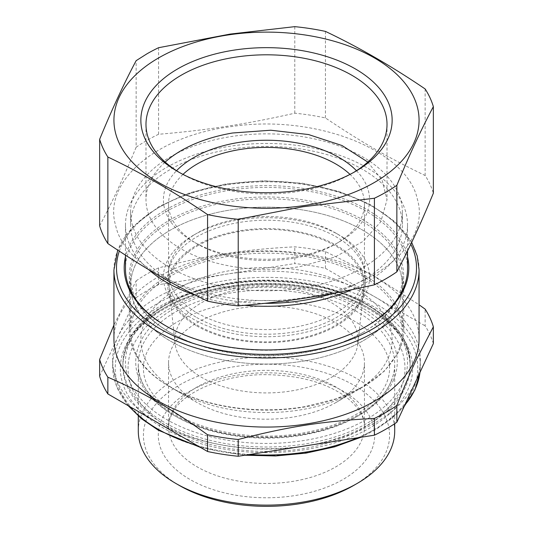 <?xml version="1.0" encoding="UTF-8"?>
<svg xmlns="http://www.w3.org/2000/svg" width="533" height="533" viewBox="0 0 533 533"><rect width="100%" height="100%" fill="white"/><g stroke="black" fill="none" stroke-linecap="round" stroke-linejoin="round"><path stroke-width="0.4" stroke-dasharray="2.67 2" d="M407.525 256.799A142.311 82.162 0 0 0 226.432 188.962A142.311 82.162 0 0 0 125.475 256.799M407.525 268.845A141.025 81.422 180 0 0 226.798 190.721A141.025 81.422 0 0 0 166.776 211.275A141.025 81.422 0 0 0 125.475 268.845M166.323 326.156A141.025 81.422 0 0 0 166.776 326.423A141.025 81.422 0 0 0 306.202 346.976A141.025 81.422 180 0 0 366.224 326.423L367.13 325.896M148.607 269.571A141.025 81.422 180 0 1 125.475 224.879A141.025 81.422 180 0 1 166.776 167.309A141.025 81.422 180 0 1 226.798 146.755A141.025 81.422 180 0 1 407.525 224.879A141.025 81.422 180 0 1 366.224 282.457A141.025 81.422 180 0 1 351.927 289.666M244.647 305.322A141.025 81.422 180 0 1 195.544 295.249M366.677 326.156A141.025 81.422 180 0 1 366.224 326.423M264.854 303.337A135.902 78.464 180 0 1 130.598 224.879A135.902 78.464 180 0 1 228.237 149.593A135.902 78.464 180 0 1 402.402 224.879A135.902 78.464 180 0 1 332.585 293.443M304.763 287.607A135.902 78.464 180 0 1 130.598 212.321A135.902 78.464 180 0 1 228.237 137.034A135.902 78.464 180 0 1 402.402 212.321A135.902 78.464 180 0 1 304.763 287.607M419.065 338.981A152.565 88.085 0 0 0 324.883 257.606A152.565 88.085 0 0 0 158.621 276.7A152.565 88.085 0 0 0 118.239 318.201A152.565 88.085 0 0 0 113.935 338.981M302.497 297.914C377.351 288.446 430.471 242.801 417.366 199.209C406.992 149.586 313.99 113.516 230.503 126.721C155.649 136.195 102.529 181.84 115.634 225.432C126.008 275.048 219.01 311.125 302.497 297.914M99.644 376.251L136.142 297.614L136.142 280.851L113.935 325.037M136.142 280.851A169.234 97.706 180 0 1 146.835 274.069A169.234 97.706 180 0 1 158.581 267.892C209.043 254.907 244.314 249.451 294.782 246.826A169.234 97.706 180 0 1 325.436 251.569L372.667 274.995L419.065 304.776M158.581 47.717L158.581 134.276C184.451 132.117 208.323 129.279 230.189 125.761C249.917 122.663 271.45 118.479 294.782 113.203A169.234 97.706 -0 0 1 325.436 117.946C362.393 142.744 388.184 157.628 425.141 175.51A169.234 97.706 -0 0 1 433.356 193.213M158.581 134.276A169.234 97.706 -0 0 0 146.835 140.446A169.234 97.706 -0 0 0 136.142 147.228L136.142 60.675M99.644 225.865C113.176 200.168 122.61 179.834 136.142 147.228M325.436 251.569L325.436 268.332A169.234 97.706 0 0 0 294.782 263.588L294.782 246.826M158.581 267.892L158.581 284.655L294.782 263.588M158.581 284.655A169.234 97.706 0 0 0 146.835 290.831A169.234 97.706 0 0 0 136.142 297.614M433.356 343.592A169.234 97.706 0 0 0 425.141 325.896L425.141 309.133M325.436 268.332L425.141 325.896M294.782 26.65L294.782 113.203M325.436 117.946L325.436 31.394M425.141 88.958L425.141 175.51M306.322 445.715A153.85 88.824 180 0 1 157.715 422.729A153.85 88.824 180 0 1 112.65 359.922A153.85 88.824 180 0 1 117.893 336.929A153.85 88.824 180 0 1 157.715 297.114A153.85 88.824 180 0 1 226.678 274.122A153.85 88.824 180 0 1 375.285 297.114A153.85 88.824 180 0 1 420.35 359.922A153.85 88.824 180 0 1 415.107 382.907A153.85 88.824 180 0 1 375.285 422.729A153.85 88.824 180 0 1 306.322 445.715M179.508 172.539A120.518 69.576 -0 0 0 181.28 173.585A120.518 69.576 -0 0 0 300.432 191.154A120.518 69.576 -0 0 0 351.72 173.585A120.518 69.576 -0 0 0 353.492 172.539M367.81 162.072L382.114 180.114L387.011 199.755L380.848 221.735L362.973 241.462L335.217 256.919L300.432 266.52A120.518 69.576 180 0 1 145.982 199.755A120.518 69.576 180 0 1 165.19 162.072M356.45 170.693A103.076 59.509 180 0 1 365.272 216.784A103.076 59.509 180 0 1 339.388 241.835A103.076 59.509 180 0 1 339.388 241.842A103.076 59.509 180 0 1 193.612 241.835A103.076 59.509 180 0 1 176.55 170.693M182.986 174.398A97.952 56.551 -0 0 0 168.548 203.946A97.952 56.551 -0 0 0 197.237 243.934A97.952 56.551 -0 0 0 335.763 243.934L335.763 243.934A97.952 56.551 0 0 0 360.355 220.122A97.952 56.551 0 0 0 364.452 203.946A97.952 56.551 0 0 0 350.014 174.398M335.763 243.934L339.388 241.842L335.763 243.934M335.763 313.024A97.952 56.551 0 0 0 360.355 289.212A97.952 56.551 0 0 0 364.452 273.036A97.952 56.551 0 0 0 335.763 233.048A97.952 56.551 0 0 0 197.237 233.048L197.237 233.048A97.952 56.551 0 0 0 168.548 273.036A97.952 56.551 0 0 0 229.017 325.283A97.952 56.551 0 0 0 335.763 313.024M193.612 235.14A103.076 59.509 180 0 1 339.388 235.14A103.076 59.509 180 0 1 365.272 294.249A103.076 59.509 180 0 1 339.388 319.3A103.076 59.509 180 0 1 193.612 319.3A103.076 59.509 180 0 1 193.612 235.14L197.237 233.048L193.612 235.14M196.697 317.521A98.718 56.998 0 0 0 304.276 329.88A98.718 56.998 0 0 0 365.218 277.22A98.718 56.998 0 0 0 336.303 236.919A98.718 56.998 0 0 0 228.724 224.566A98.718 56.998 0 0 0 167.782 277.22A98.718 56.998 0 0 0 196.697 317.521M196.697 325.896A98.718 56.998 0 0 0 304.276 338.255A98.718 56.998 0 0 0 365.218 285.595A98.718 56.998 0 0 0 336.303 245.293A98.718 56.998 0 0 0 228.724 232.941A98.718 56.998 0 0 0 167.782 285.595A98.718 56.998 0 0 0 196.697 325.896M138.294 431.104A128.206 74.02 180 0 1 157.955 391.715A128.206 74.02 180 0 1 175.843 378.763A128.206 74.02 180 0 1 315.563 362.72A128.206 74.02 180 0 1 394.706 431.104M170.407 341.08A135.902 78.464 0 0 0 318.507 358.083A135.902 78.464 0 0 0 402.402 285.595A135.902 78.464 0 0 0 362.593 230.116A135.902 78.464 0 0 0 214.493 213.107A135.902 78.464 0 0 0 130.598 285.595A135.902 78.464 0 0 0 170.407 341.08M353.532 485.536A123.076 71.062 -0 0 0 353.532 385.046A123.076 71.062 -0 0 0 179.468 385.046A123.076 71.062 0 0 0 162.292 397.478A123.076 71.062 0 0 0 179.468 485.536M362.593 332.705A135.902 78.464 0 0 0 362.6 332.699A135.902 78.464 0 0 0 402.402 277.22A135.902 78.464 0 0 0 362.593 221.741A135.902 78.464 0 0 0 170.407 221.741A135.902 78.464 0 0 0 134.696 258.105A135.902 78.464 0 0 0 130.598 277.22A135.902 78.464 0 0 0 170.4 332.699A135.902 78.464 0 0 0 362.593 332.705L363.499 332.179A137.181 79.204 0 0 0 363.506 332.179A137.181 79.204 0 0 0 403.681 276.174A137.181 79.204 0 0 0 227.877 200.175A137.181 79.204 0 0 0 169.501 220.169A137.181 79.204 -0 0 0 133.45 256.879A137.181 79.204 -0 0 0 129.319 276.174A137.181 79.204 -0 0 0 169.494 332.179A137.181 79.204 -0 0 0 305.123 352.173A137.181 79.204 -0 0 0 363.499 332.179L362.6 332.699M170.4 332.699A135.902 78.464 0 0 0 170.407 332.705L169.494 332.179M134.869 308.314A137.181 79.204 180 0 1 227.877 254.614A137.181 79.204 180 0 1 403.681 330.607A137.181 79.204 180 0 1 398.131 352.906L384.486 371.015L363.506 386.612L336.49 398.731L305.123 406.606A137.181 79.204 180 0 1 169.494 386.612A137.181 79.204 180 0 1 129.319 330.607A137.181 79.204 180 0 1 130.965 318.368A137.181 79.204 180 0 1 134.869 308.314M360.488 378.563A97.952 56.551 0 0 0 364.452 362.64A97.952 56.551 0 0 0 280.431 306.668A97.952 56.551 0 0 0 172.512 346.723A97.952 56.551 0 0 0 169.727 353.905A97.952 56.551 0 0 0 168.548 362.64A97.952 56.551 0 0 0 197.237 402.628A97.952 56.551 0 0 0 335.763 402.628A97.952 56.551 0 0 0 360.488 378.563M362.593 341.08A135.902 78.464 180 0 1 214.493 358.083A135.902 78.464 180 0 1 130.598 285.595A135.902 78.464 180 0 1 170.407 230.116A135.902 78.464 180 0 1 318.507 213.107A135.902 78.464 180 0 1 402.402 285.595A135.902 78.464 180 0 1 362.593 341.08M197.603 245.82A97.439 56.258 180 0 1 306.555 234.313A97.439 56.258 180 0 1 363.753 289.079A97.439 56.258 180 0 1 335.397 325.377A97.439 56.258 180 0 1 232.015 338.208A97.439 56.258 180 0 1 169.247 289.079A97.439 56.258 180 0 1 197.603 245.82M168.628 277.22A135.902 78.464 180 0 1 170.407 276.174A135.902 78.464 180 0 1 318.507 259.165A135.902 78.464 180 0 1 402.402 331.659A135.902 78.464 180 0 1 362.6 387.138A135.902 78.464 180 0 1 170.4 387.138A135.902 78.464 180 0 1 130.598 331.659A135.902 78.464 180 0 1 168.628 277.22M362.6 387.138A135.902 78.464 180 0 1 362.593 387.138L355.344 391.322A125.641 72.541 0 0 0 355.344 288.739A125.641 72.541 0 0 0 177.656 288.739A125.641 72.541 -0 0 0 176.017 289.705A125.641 72.541 -0 0 0 177.656 391.322A125.641 72.541 -0 0 0 355.344 391.322L362.6 387.138M331.273 377.431A91.603 52.887 0 0 0 357.929 343.305A91.603 52.887 0 0 0 304.156 291.817A91.603 52.887 0 0 0 201.727 302.631A91.603 52.887 0 0 0 175.071 343.305A91.603 52.887 0 0 0 234.08 389.496A91.603 52.887 0 0 0 331.273 377.431M119.285 251.176A150 86.606 180 0 1 160.433 206.564A150 86.606 180 0 1 410.816 244.187M113.935 269.891A152.565 88.085 180 0 1 158.621 207.61A152.565 88.085 180 0 1 324.883 188.515A152.565 88.085 180 0 1 419.065 269.891M404.807 405.107A153.85 88.824 180 0 1 375.285 429.012A153.85 88.824 180 0 1 357.576 437.786M249.617 454.489A153.85 88.824 180 0 1 197.123 445.481M129.186 406.259A153.85 88.824 180 0 1 112.65 366.204A153.85 88.824 180 0 1 157.715 303.39A153.85 88.824 180 0 1 325.377 284.136A153.85 88.824 180 0 1 420.35 366.204A153.85 88.824 180 0 1 419.971 372.427M373.473 430.058A151.285 87.345 180 0 1 159.527 430.058A151.285 87.345 180 0 1 159.527 306.535A151.285 87.345 180 0 1 373.473 306.535A151.285 87.345 180 0 1 373.473 430.058M124.469 348.382A146.155 84.381 180 0 1 300.985 286.294A146.155 84.381 180 0 1 408.531 388.204A146.155 84.381 180 0 1 232.015 450.292A146.155 84.381 180 0 1 124.469 348.382M126.961 346.643A143.59 82.901 180 0 1 283.563 283.889A143.59 82.901 180 0 1 410.09 366.204A143.59 82.901 180 0 1 406.039 385.765A143.59 82.901 180 0 1 249.437 448.513A143.59 82.901 180 0 1 122.91 366.204A143.59 82.901 180 0 1 126.961 346.643M126.961 344.545A143.59 82.901 180 0 1 283.563 281.79A143.59 82.901 180 0 1 410.09 364.106A143.59 82.901 180 0 1 406.039 383.667A143.59 82.901 180 0 1 249.437 446.421A143.59 82.901 180 0 1 122.91 364.106A143.59 82.901 180 0 1 126.961 344.545M129.452 342.799A141.025 81.422 180 0 1 299.779 282.89A141.025 81.422 180 0 1 403.548 381.228A141.025 81.422 180 0 1 233.221 441.137A141.025 81.422 180 0 1 129.452 342.799M393.581 379.829A130.772 75.499 180 0 1 235.646 435.381A130.772 75.499 180 0 1 139.419 344.198A130.772 75.499 180 0 1 297.354 288.646A130.772 75.499 180 0 1 393.581 379.829M391.089 381.575A128.206 74.02 180 0 1 251.27 437.606A128.206 74.02 180 0 1 138.294 364.106A128.206 74.02 180 0 1 141.911 346.643A128.206 74.02 180 0 1 281.73 290.612A128.206 74.02 180 0 1 394.706 364.106A128.206 74.02 180 0 1 391.089 381.575M162.672 417.705A108.206 62.474 180 0 1 296.968 375.345A108.206 62.474 180 0 1 370.328 452.877A108.206 62.474 180 0 1 243.541 496.343A108.206 62.474 180 0 1 159.387 426.433A108.206 62.474 180 0 1 162.672 417.705M172.512 410.996A97.952 56.551 180 0 1 280.431 370.941A97.952 56.551 180 0 1 364.452 426.92A97.952 56.551 180 0 1 360.488 442.836A97.952 56.551 180 0 1 252.569 482.891A97.952 56.551 180 0 1 168.548 426.92A97.952 56.551 180 0 1 169.541 418.898A97.952 56.551 180 0 1 172.512 410.996M166.776 326.423L165.87 325.896M125.475 224.879L125.475 255.194M407.525 224.879L407.525 250.963M411.683 242.382L395.066 221.761L370.182 204.392L338.648 191.28L302.471 183.225L263.975 180.74L225.632 183.972L189.928 192.713L159.147 206.438L133.143 226.458L117.7 250.13M130.598 212.321L130.598 224.879M402.402 212.321L402.402 224.879M112.65 359.922L112.65 366.204L116.6 386.525L128.173 405.673M420.35 359.922L419.984 372.394M404.194 406.432L391.129 419.038L374.759 430.184L360.901 437.273M244.887 455.222L200.581 447.48M181.28 173.585L177.656 171.493M351.72 173.585L355.344 171.493M145.982 124.389L145.982 199.755M387.018 124.389L387.018 199.755M126.834 347.283C140.625 311.172 203.619 282.836 269.511 284.402C345.71 284.122 412.355 324.117 410.09 366.204L410.09 364.106C411.736 318.461 343.145 279.252 267.06 280.125C202.733 279.405 141.725 306.715 127.087 343.905C124.309 350.521 122.916 357.257 122.91 364.106L122.91 366.204C122.91 359.828 124.216 353.526 126.834 347.283M197.237 243.934L193.612 241.835M364.452 273.036L364.452 203.946M168.548 273.036L168.548 203.946M335.763 233.048L339.388 235.14M394.706 423.695L394.706 364.106C394.706 369.769 393.541 375.379 391.215 380.928C378.956 413.082 322.692 438.432 263.808 437.027C195.711 437.287 136.228 401.509 138.294 364.106L138.294 416.02M365.218 285.595L365.218 277.22M167.782 285.595L167.782 277.22M402.402 331.659L402.402 277.22M130.598 331.659L130.598 277.22M168.548 362.64L168.548 426.92L169.341 420.53L171.813 413.974C181.173 392.848 223.707 373.546 268.166 374.706C299.892 375.499 325.47 382.641 344.898 396.139C358.203 406.286 364.719 416.546 364.452 426.92L364.452 362.64M129.319 276.174L129.319 330.607M403.681 276.174L403.681 330.607M335.763 402.628L363.506 386.612M197.237 402.628L169.494 386.612M357.929 343.305L363.753 289.079M175.071 343.305L169.247 289.079M177.656 391.322L170.4 387.138M177.875 415.02C154.903 400.983 143.417 385.406 143.424 368.296C143.35 353.339 152.378 339.314 170.513 326.223C183.945 316.982 200.608 310.079 220.509 305.496C265.754 294.836 321.626 301.671 355.125 321.572C378.097 335.61 389.583 351.18 389.576 368.296C389.59 373.626 388.39 378.963 385.972 384.3C381.735 393.694 373.846 402.422 362.32 410.483C345.577 421.876 324.417 429.605 298.826 433.675C256.4 440.451 208.09 432.849 177.875 415.02M362.813 308.247C326.336 286.787 269.292 279.439 221.108 289.632C199.968 294.003 181.633 301.032 166.089 310.712C151.758 319.713 141.272 330.347 134.636 342.632C130.272 350.881 128.073 359.435 128.033 368.296C128.067 377.038 130.212 385.492 134.476 393.64C141.758 407.245 153.664 418.811 170.187 428.345C211.068 452.557 277.966 458.447 328.988 442.663C343.119 438.419 355.678 432.876 366.671 426.027C381.122 417.006 391.682 406.319 398.358 393.974C402.728 385.719 404.927 377.164 404.967 368.296C404.933 359.548 402.788 351.1 398.524 342.946C391.242 329.341 379.336 317.775 362.813 308.247"/><path stroke-width="0.8" d="M125.475 256.799A142.311 82.162 0 0 0 165.87 325.896A142.311 82.162 0 0 0 306.568 346.637A142.311 82.162 0 0 0 367.13 325.896A142.311 82.162 0 0 0 407.525 256.799M125.475 255.194L125.475 268.845A141.025 81.422 0 0 0 166.323 326.156M351.927 289.666A141.025 81.422 180 0 1 306.202 303.011A141.025 81.422 180 0 1 244.647 305.322M195.544 295.249A141.025 81.422 180 0 1 148.607 269.571M407.525 250.963L407.525 268.845A141.025 81.422 180 0 1 366.677 326.156M332.585 293.443A135.902 78.464 180 0 1 304.763 300.166A135.902 78.464 180 0 1 264.854 303.337M113.935 269.891L113.935 338.981A152.565 88.085 0 0 0 208.117 420.364A152.565 88.085 0 0 0 374.379 401.269A152.565 88.085 0 0 0 414.761 359.768A152.565 88.085 0 0 0 419.065 338.981L419.065 269.891A152.565 88.085 180 0 1 410.643 298.753A152.565 88.085 180 0 1 374.379 332.179A152.565 88.085 180 0 1 208.117 351.274A152.565 88.085 180 0 1 113.935 269.891L117.7 250.13M419.065 304.776L425.141 309.133A169.234 97.706 180 0 1 433.356 326.829L416.046 360.281C410.183 372.707 403.787 387.764 396.858 405.466A169.234 97.706 180 0 1 386.165 412.249A169.234 97.706 180 0 1 374.419 418.418C323.957 421.043 288.686 426.5 238.218 439.492A169.234 97.706 180 0 1 207.564 434.748C170.62 408.238 144.803 393.327 107.859 377.184A169.234 97.706 180 0 1 99.644 359.489L113.935 325.037M386.165 278.626A169.234 97.706 -0 0 0 396.858 271.843L396.858 185.291A169.234 97.706 0 0 1 386.165 192.073A169.234 97.706 0 0 1 374.419 198.243L374.419 284.802A169.234 97.706 -0 0 0 386.165 278.626M207.564 301.125L207.564 214.572C174.338 191.98 141.105 172.792 107.859 157.008A169.234 97.706 0 0 1 99.644 139.313L99.644 225.865A169.234 97.706 -0 0 0 107.859 243.561C144.816 268.359 170.607 283.243 207.564 301.125A169.234 97.706 -0 0 0 238.218 305.869C261.55 303.923 283.083 301.445 302.811 298.44C324.677 295.195 348.549 290.645 374.419 284.802M99.644 139.313C111.81 109.698 123.976 83.488 136.142 60.675L146.835 53.893A169.234 97.706 0 0 1 158.581 47.717L230.189 34.079L294.782 26.65A169.234 97.706 0 0 1 325.436 31.394C358.662 47.17 391.895 66.358 425.141 88.958A169.234 97.706 0 0 1 433.356 106.653L433.356 193.213C419.824 225.812 410.39 246.153 396.858 271.843M207.564 434.748L207.564 451.511A169.234 97.706 0 0 0 238.218 456.255L238.218 439.492M374.419 418.418L374.419 435.181L238.218 456.255M374.419 435.181A169.234 97.706 0 0 0 386.165 429.012A169.234 97.706 0 0 0 396.858 422.229L396.858 405.466M433.356 326.829L433.356 343.592L396.858 422.229M207.564 451.511L107.859 393.947A169.234 97.706 0 0 1 99.644 376.251L99.644 359.489M107.859 393.947L107.859 377.184M238.218 305.869L238.218 219.316L302.811 206.764L374.419 198.243M433.356 106.653C421.19 129.452 409.024 155.663 396.858 185.291M207.564 214.572A169.234 97.706 0 0 0 238.218 219.316M107.859 157.008L107.859 243.561M230.503 34.605A152.565 88.085 180 0 1 414.761 99.418A152.565 88.085 180 0 1 302.497 205.798A152.565 88.085 180 0 1 118.239 140.985A152.565 88.085 180 0 1 230.503 34.605M301.871 189.808A125.641 72.541 180 0 1 177.656 171.493A125.641 72.541 180 0 1 231.129 50.595A125.641 72.541 180 0 1 374.559 83.188A125.641 72.541 180 0 1 355.344 171.493A125.641 72.541 180 0 1 301.871 189.808M353.492 172.539A120.518 69.576 -0 0 0 387.018 124.389A120.518 69.576 -0 0 0 232.568 57.624A120.518 69.576 -0 0 0 145.982 124.389A120.518 69.576 -0 0 0 179.508 172.539M165.19 162.072A120.518 69.576 180 0 1 232.568 132.997L270.784 130.225L308.56 134.556L342.039 145.542L367.81 162.072M176.55 170.693A103.076 59.509 180 0 1 193.612 157.675A103.076 59.509 180 0 1 356.45 170.693M350.014 174.398A97.952 56.551 0 0 0 197.237 163.957A97.952 56.551 -0 0 0 182.986 174.398M394.706 423.695L394.706 431.104A128.206 74.02 180 0 1 357.157 483.444A128.206 74.02 180 0 1 175.843 483.444A128.206 74.02 180 0 1 138.294 431.104L138.294 416.02M357.157 483.444L353.532 485.536L357.157 483.444M175.843 483.444L179.468 485.536A123.076 71.062 0 0 0 353.532 485.536M410.816 244.187A150 86.606 180 0 1 408.225 296.175A150 86.606 180 0 1 372.567 329.041A150 86.606 180 0 1 195.997 344.245A150 86.606 180 0 1 119.285 251.176M357.576 437.786A153.85 88.824 180 0 1 249.617 454.489M197.123 445.481A153.85 88.824 180 0 1 129.186 406.259M419.971 372.427A153.85 88.824 180 0 1 404.807 405.107M419.065 269.891L417.206 255.94L411.683 242.382M360.901 437.273L334.824 446.801L306.022 453.103L275.634 455.948L244.887 455.222M200.581 447.48L158.321 430.224L141.485 418.718L128.173 405.673M419.984 372.394L414.934 389.929L404.194 406.432"/></g></svg>

